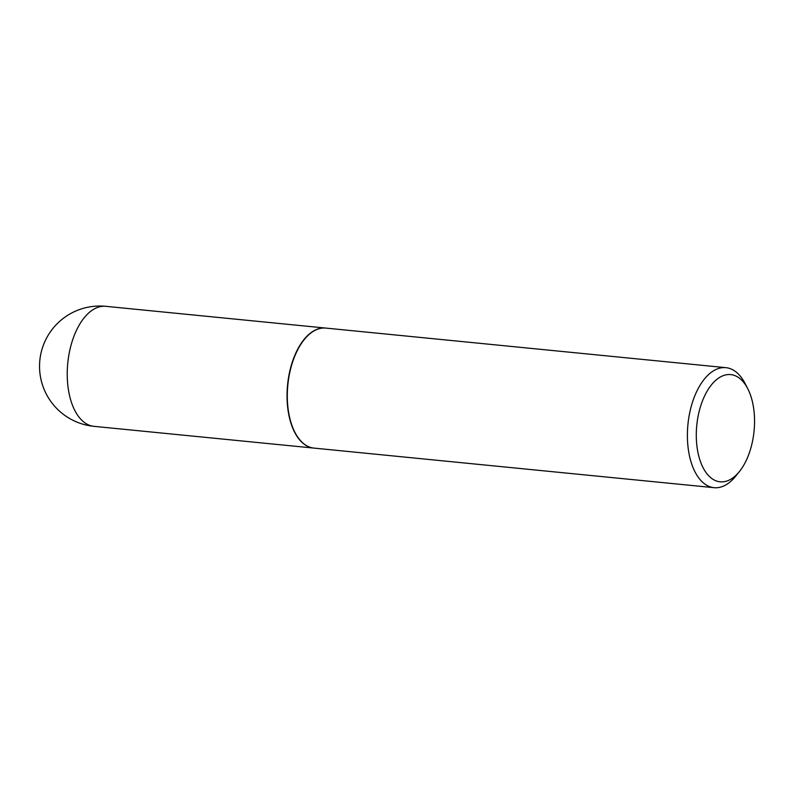 <?xml version="1.0" encoding="UTF-8"?>
<svg xmlns="http://www.w3.org/2000/svg" width="794" height="794" viewBox="0 0 794 794"><rect width="100%" height="100%" fill="white"/><g stroke="black" fill="none" stroke-linecap="round" stroke-linejoin="round"><path stroke-width="1.19" d="M325.709 328.071A60.304 32.226 95.6 0 0 325.57 328.061A60.304 32.226 95.6 0 0 315.377 330.016A60.304 32.226 95.6 0 0 287.041 394.32A60.304 32.226 95.6 0 0 313.699 448.074A60.304 32.226 95.6 0 0 313.838 448.094M304.142 339.713A59.977 32.048 95.6 0 0 304.052 339.822A59.977 32.048 95.6 0 0 287.478 403.511A59.977 32.048 95.6 0 0 294.902 432.323A59.977 32.048 95.6 0 0 294.971 432.452M747.64 388.464L744.881 383.184A60.304 32.226 95.6 0 0 725.944 367.672L325.848 328.091A60.304 32.226 95.6 0 0 304.241 339.594A60.304 32.226 95.6 0 0 287.577 403.62A60.304 32.226 95.6 0 0 295.04 432.581A60.304 32.226 95.6 0 0 313.967 448.104L714.074 487.685A60.304 32.226 95.6 0 0 735.681 476.172L739.422 471.537A53.873 28.783 95.6 0 0 754.3 414.339A53.873 28.783 95.6 0 0 747.64 388.464A53.873 28.783 95.6 0 0 713.617 382.371A53.873 28.783 95.6 0 0 696.536 442.079A53.873 28.783 95.6 0 0 739.422 471.537M725.944 367.672A60.304 32.226 95.6 0 0 687.673 443.201A60.304 32.226 95.6 0 0 714.074 487.685M93.9 426.328A60.304 60.304 0 0 1 39.7 370.738A60.304 60.304 0 0 1 105.771 306.315A60.304 32.226 95.6 0 0 95.578 308.271A60.304 32.226 95.6 0 0 67.51 381.854A60.304 32.226 95.6 0 0 93.9 426.328L313.699 448.074M105.771 306.315L325.57 328.061"/></g></svg>
